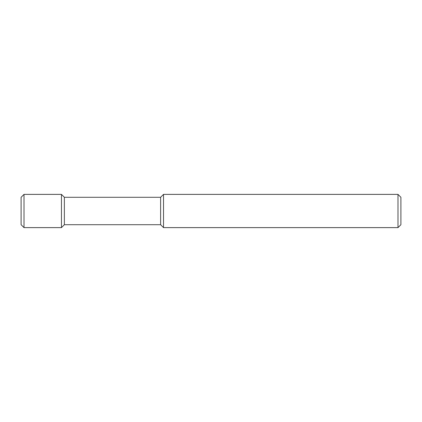 <?xml version="1.0" encoding="UTF-8"?>
<svg xmlns="http://www.w3.org/2000/svg" width="422" height="422" viewBox="0 0 422 422"><rect width="100%" height="100%" fill="white"/><g stroke="black" fill="none" stroke-linecap="round" stroke-linejoin="round"><path stroke-width="0.63" d="M397.988 194.384L400.9 197.296L400.9 224.704L397.988 227.616L163.525 227.616L163.525 194.384L397.988 194.384L397.988 227.616M163.525 194.384L160.613 197.296L160.613 224.704L163.525 227.616M160.613 197.296L64.366 197.296L64.366 224.704L61.454 227.616L24.012 227.616L24.012 194.384L61.454 194.384L61.454 227.616M24.012 194.384L21.1 197.296L21.1 224.704L24.012 227.616M160.613 224.704L64.366 224.704M64.366 197.296L61.454 194.384"/></g></svg>
